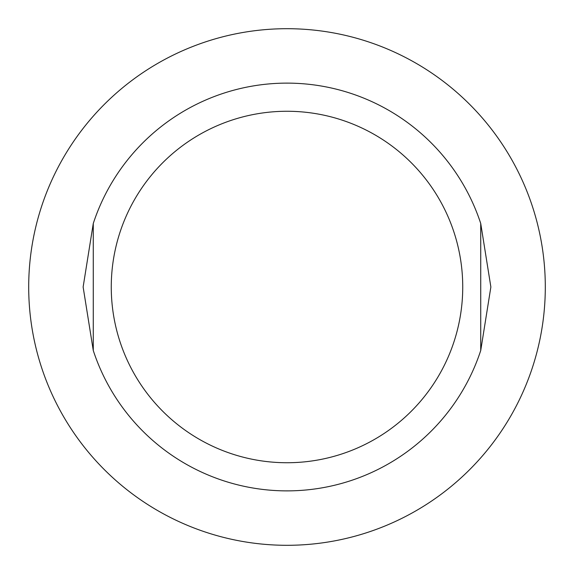 <?xml version="1.0" encoding="UTF-8"?>
<svg xmlns="http://www.w3.org/2000/svg" width="574" height="574" viewBox="0 0 574 574"><rect width="100%" height="100%" fill="white"/><g stroke="black" fill="none" stroke-linecap="round" stroke-linejoin="round"><path stroke-width="0.86" d="M545.3 287A258.3 258.3 0 0 0 287 28.7A258.3 258.3 0 0 0 28.7 287A258.3 258.3 0 0 0 287 545.3A258.3 258.3 0 0 0 545.3 287M480.725 350.52A203.87 203.87 0 0 1 93.275 350.52L83.13 287L93.275 223.48A203.87 203.87 0 0 1 480.725 223.48L490.87 287L480.725 350.52L480.725 223.48M462.737 287A175.737 175.737 0 0 0 287 111.263A175.737 175.737 0 0 0 111.263 287A175.737 175.737 0 0 0 287 462.737A175.737 175.737 0 0 0 462.737 287M93.275 350.52L93.275 223.48"/></g></svg>
